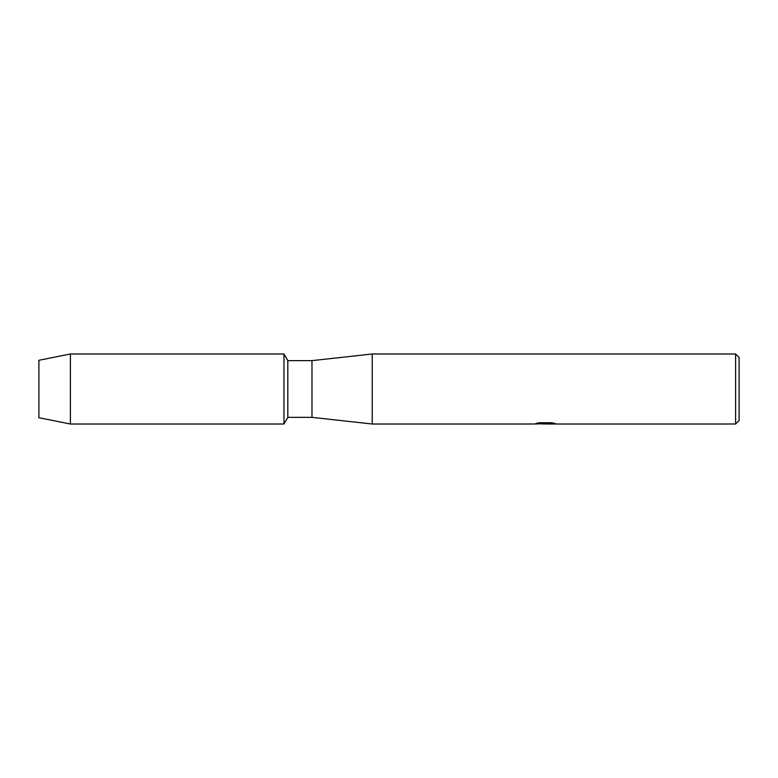 <?xml version="1.0" encoding="UTF-8"?>
<svg xmlns="http://www.w3.org/2000/svg" width="778" height="778" viewBox="0 0 778 778"><rect width="100%" height="100%" fill="white"/><g stroke="black" fill="none" stroke-linecap="round" stroke-linejoin="round"><path stroke-width="1.17" d="M536.246 423.397L546.059 423.475L534.078 424.01L372.234 424.01L311.978 417.358L287.811 417.358L283.97 424.01L70.409 424.01L38.9 417.708L38.9 360.292L70.409 353.99L283.97 353.99L287.811 360.642L311.978 360.642L372.234 353.99L735.599 353.99L739.1 357.491L739.1 420.509L735.599 424.01L548.13 424.01L554.938 423.465M287.811 417.358L287.811 360.642M283.97 424.01L283.97 353.99L283.97 424.01M311.978 417.358L311.978 360.642M372.234 424.01L372.234 353.99M545.397 423.942L542.217 423.942M544.795 424.01L543.307 424.01M735.599 424.01L735.599 353.99M546.059 423.475L535.984 423.475L539.261 422.736L551.69 422.736L555.298 423.563L548.013 423.991M534.817 423.942L545.281 423.777M70.409 424.01L70.409 353.99M38.9 417.708L38.9 360.292M544.814 423.942L548.013 423.942"/></g></svg>
